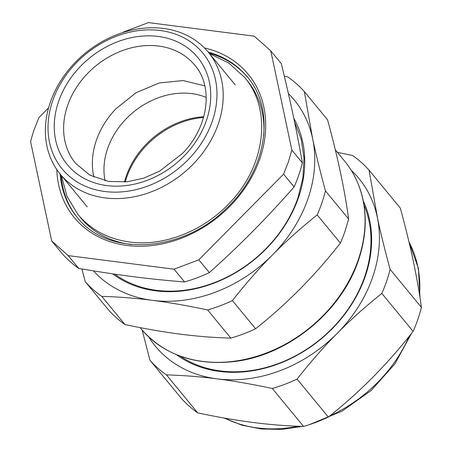<?xml version="1.0" encoding="UTF-8"?>
<svg xmlns="http://www.w3.org/2000/svg" width="452" height="452" viewBox="0 0 452 452"><rect width="100%" height="100%" fill="white"/><g stroke="black" fill="none" stroke-linecap="round" stroke-linejoin="round"><path stroke-width="0.68" d="M51.692 240.95L68.19 255.612L78.716 268.392A145.058 117.204 -39.5 0 1 62.223 253.73L51.692 240.95L30.606 141.685A145.058 117.204 140.5 0 1 34.182 129.6L38.883 117.656L48.601 107.83M198.818 259.821L283.585 174.139L288.286 162.195L291.862 150.104L302.388 162.889A145.058 117.204 -39.5 0 1 298.812 174.975A145.058 117.204 -39.5 0 1 294.116 186.919C278.844 204.247 264.38 219.745 250.73 233.401C238.447 245.775 224.655 258.838 209.344 272.601L198.818 259.821L174.048 269.194L184.574 281.975A145.058 117.204 -39.5 0 0 209.344 272.601M78.716 268.392C119.622 275.375 146.86 278.867 184.574 281.975M68.19 255.612L174.048 269.194M291.862 150.104L270.776 50.844L254.278 36.177L148.42 22.6L123.65 31.968L123.153 32.471M302.388 162.889C296.156 127.967 290.726 102.418 281.302 63.625L270.776 50.844M294.116 186.919L283.585 174.139M294.534 121.876L301.173 139.154L303.998 158.025L302.908 177.822L297.941 197.857A119.882 96.864 140.5 0 1 114.774 274.149M112.65 273.844A121.079 97.83 -39.5 0 0 298.54 197.445A121.079 97.83 -39.5 0 0 293.789 118.277M288.376 93.53A131.871 106.548 140.5 0 1 312.575 138.419A131.871 106.548 140.5 0 1 272.46 254.928A131.871 106.548 140.5 0 1 270.256 257.115A131.871 106.548 140.5 0 1 152.375 300.348A131.871 106.548 140.5 0 1 93.462 270.867M284.336 76.202L287.856 76.942A145.058 117.204 140.5 0 1 304.354 91.609L312.575 138.419C315.756 153.522 320.044 171.003 325.44 190.868A145.058 117.204 140.5 0 1 321.864 202.959A145.058 117.204 140.5 0 1 317.168 214.903C300.258 228.458 285.359 241.803 272.46 254.928L270.285 257.143C258.047 269.595 245.413 284.076 232.396 300.586A145.058 117.204 140.5 0 1 207.626 309.959C186.908 305.575 168.494 302.371 152.375 300.348C136.182 298.23 119.311 296.907 101.768 296.376A145.058 117.204 140.5 0 1 85.275 281.715L81.863 268.934M207.626 309.959L230.825 338.119C215.485 337.717 199.524 336.508 182.936 334.491L180.218 334.152A131.871 106.548 -39.5 0 0 180.218 334.152C162.596 331.858 144.177 328.655 124.967 324.542A145.058 117.204 -39.5 0 1 108.474 309.88L85.275 281.715M124.967 324.542L101.768 296.376M230.825 338.119A145.058 117.204 -39.5 0 0 255.595 328.751C271.279 316.281 286.178 302.942 300.303 288.726C314.366 274.454 327.717 259.233 340.367 243.069L317.168 214.903M255.595 328.751L232.396 300.586M340.367 243.069A145.058 117.204 -39.5 0 0 345.062 231.125L348.639 219.034C346.639 204.298 343.899 188.693 340.418 172.223C336.887 155.691 332.599 138.205 327.553 119.769L304.354 91.609M348.639 219.034L325.44 190.868M71.201 66.789A95.903 77.49 -39.5 0 0 50.291 102.412A95.903 77.49 -39.5 0 0 60.263 174.161A95.903 77.49 -39.5 0 0 145.504 193.868A95.903 77.49 -39.5 0 0 218.288 123.961A95.903 77.49 -39.5 0 0 208.315 52.206A95.903 77.49 -39.5 0 0 71.201 66.789M52.692 100.768A91.112 73.614 140.5 0 1 72.557 66.93A91.112 73.614 140.5 0 1 177.235 34.787A91.112 73.614 140.5 0 1 212.293 121.238A91.112 73.614 140.5 0 1 104.774 191.501A91.112 73.614 140.5 0 1 52.692 100.768M363.984 204.948A122.277 98.802 140.5 0 1 364.707 276.635A122.277 98.802 140.5 0 1 201.942 366.758A122.277 98.802 140.5 0 1 180.365 356.204M93.943 177.167A77.202 62.382 140.5 0 1 101.497 128.628A77.202 62.382 140.5 0 1 115.848 108.853L136.029 92.739L159.33 82.936L183.15 80.552L204.812 85.84M176.523 354.713A123.481 99.768 -39.5 0 0 200.948 367.227A123.481 99.768 -39.5 0 0 332.768 328.169A123.481 99.768 -39.5 0 0 363.261 200.891M351.204 170.274A131.871 106.548 140.5 0 1 377.245 216.926A131.871 106.548 140.5 0 1 377.753 219.497A131.871 106.548 140.5 0 1 337.13 333.435A131.871 106.548 140.5 0 1 217.045 378.855A131.871 106.548 140.5 0 1 148.781 337.022M337.429 152.38L352.526 155.454A145.058 117.204 140.5 0 1 361.221 162.33A145.058 117.204 140.5 0 1 369.024 170.116L377.793 219.491C380.889 233.916 384.991 250.544 390.11 269.381A145.058 117.204 140.5 0 1 381.833 293.41C364.928 306.97 350.029 320.31 337.13 333.435C324.152 346.464 310.795 361.685 297.066 379.098A145.058 117.204 140.5 0 1 272.296 388.466C251.578 384.087 233.164 380.883 217.045 378.855C200.852 376.736 183.981 375.414 166.438 374.883A145.058 117.204 140.5 0 1 157.742 368.007A145.058 117.204 140.5 0 1 149.945 360.221L142.171 330.135M166.438 374.883L197.722 412.862A145.058 117.204 -39.5 0 1 189.026 405.986A145.058 117.204 -39.5 0 1 181.224 398.201L149.945 360.221M197.722 412.862C216.932 416.976 235.351 420.179 252.973 422.473C270.539 424.694 287.41 426.021 303.58 426.439L272.296 388.466M303.58 426.439A145.058 117.204 -39.5 0 0 328.35 417.072C344.034 404.602 358.939 391.257 373.053 377.047M373.03 377.075A131.871 106.548 -39.5 0 0 373.058 377.047L375.233 374.832C388.494 361.199 401.122 346.718 413.117 331.389L381.833 293.41M328.35 417.072L297.066 379.098M413.117 331.389A145.058 117.204 -39.5 0 0 421.394 307.354L390.11 269.381M421.394 307.354C419.388 292.619 416.648 277.014 413.173 260.544C409.642 244.012 405.354 226.525 400.308 208.089L369.024 170.116M203.756 116.729A76.727 61.992 -39.5 0 0 126.187 176.314A76.727 61.992 -39.5 0 0 124.464 182.043M105.062 180.783A71.269 57.585 140.5 0 1 107.616 148.572A71.269 57.585 140.5 0 1 206.231 97.446M56.799 169.534A112.689 91.05 -39.5 0 0 118.079 243.882A112.689 91.05 -39.5 0 0 227.684 208.508A112.689 91.05 -39.5 0 0 204.44 47.918M60.127 173.997A110.294 89.112 -39.5 0 0 77.004 217.113C107.536 257.278 182.698 253.007 226.91 207.88C267.002 170.229 276.093 109.887 247.261 76.863A110.294 89.112 -39.5 0 0 208.18 52.042M247.707 77.411A110.294 89.112 -39.5 0 0 209.078 53.133M61.026 175.088A110.294 89.112 -39.5 0 0 77.456 217.649M263.753 135.498A107.892 87.18 -39.5 0 0 245.848 78.97M79.337 216.124A107.892 87.18 -39.5 0 0 131.396 244.526M335.311 149.815L344.577 161.059A131.871 106.548 140.5 0 1 362.623 198.326A131.871 106.548 140.5 0 1 358.289 259.719A131.871 106.548 140.5 0 1 258.211 355.848A131.871 106.548 140.5 0 1 141.007 328.745L140.069 327.61M79.931 66.936A84.4 68.19 -39.5 0 0 74.523 171.896A84.4 68.19 -39.5 0 0 185.054 155.076A84.4 68.19 -39.5 0 0 197.812 57.562A84.4 68.19 -39.5 0 0 99.892 50.601A84.4 68.19 -39.5 0 0 79.931 66.936M87.106 73.964A77.202 62.382 -39.5 0 0 75.597 163.364L90.027 175.235L108.864 181.484L127.249 181.783L143.595 178.195L159.533 171.206L182.54 153.386C208.835 126.6 213.57 86.598 194.778 65.19A77.202 62.382 -39.5 0 0 105.367 59.02A77.202 62.382 -39.5 0 0 87.106 73.964M408.992 242.001A131.871 106.548 140.5 0 1 419.569 295.009M409.088 336.457A131.871 106.548 140.5 0 1 329.853 415.863M297.998 426.253A131.871 106.548 140.5 0 1 224.706 418.134M125.232 181.981A77.202 62.382 140.5 0 1 126.667 177.348A77.202 62.382 140.5 0 1 203.547 117.475M235.26 84.919L208.315 52.206M87.208 206.875L60.263 174.161M344.577 161.059C353.487 171.935 359.555 184.461 362.781 198.643C367.12 218.446 365.679 238.972 358.459 260.228C341.599 311.665 287.969 355.43 234.3 361.549C194.931 365.826 163.827 354.893 141.007 328.745M408.947 241.82L418.445 268.42L419.987 297.715M411.467 333.474L394.884 363.933L371.137 390.488L341.972 411.218L309.524 424.603M302.371 426.405L281.573 429.4L261.2 428.993L241.831 425.168L224.028 418.015M61.382 175.517L66.998 196.394L77.959 214.497C90.982 229.91 108.226 239.08 129.684 242.001C163.861 246.696 203.524 231.045 229.61 202.959C265.262 166.415 272.596 109.921 244.515 77.298L228.848 63.077L209.434 53.562"/></g></svg>
